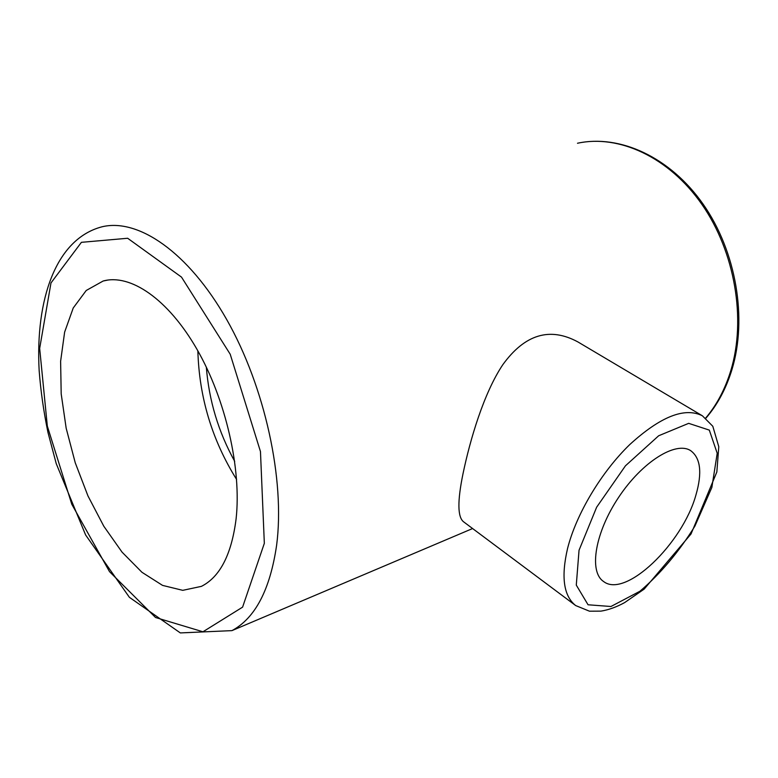 <?xml version="1.0" encoding="UTF-8"?>
<svg xmlns="http://www.w3.org/2000/svg" width="778" height="778" viewBox="0 0 778 778"><rect width="100%" height="100%" fill="white"/><g stroke="black" fill="none" stroke-linecap="round" stroke-linejoin="round"><path stroke-width="1.17" d="M695.95 494.934C682.471 543.832 625.191 598.972 603.407 581.38C588.703 571.48 595.053 532.453 618.763 497.142C642.288 461.704 675.897 440.863 690.679 450.656C700.599 457.999 702.359 472.761 695.95 494.934M575.691 605.566L463.61 521.824C457.532 517.175 457.347 501.071 463.056 473.51C470.097 439.726 483.731 393.26 502.753 364.775C524.78 334.316 549.832 326.711 577.918 341.941L702.388 415.792C684.737 406.943 660.551 416.522 629.82 444.51C601.336 472.042 576.206 514.151 567.561 548.48C560.938 577.023 563.651 596.055 575.691 605.566L589.442 611.187L600.947 611.129C608.61 609.894 616.497 607.054 624.608 602.61L644.155 589.121L691.029 533.98L716.839 472.003L718.784 446.689L712.804 426.266L702.388 415.792M236.104 518.838C231.591 554.422 220.028 576.936 201.424 586.359L182.762 590.337L162.544 585.387L141.956 572.287L122.058 552.147L103.805 526.229L87.972 495.956L75.252 462.793L66.179 428.25L61.19 393.882L60.616 361.284L64.632 332.109L73.239 307.971L86.232 290.476L103.134 281.023C130.247 273.467 168.029 298.908 196.931 349.234C225.824 399.484 241.618 468.998 236.104 518.838M236.6 479.452C212.083 440.154 199.178 397.295 197.865 350.878M206.326 367.128C209 400.612 218.453 432.023 234.703 461.344M264.335 543.326L242.59 607.141L202.951 631.785L155.542 617.508L109.504 571.626L71.78 504.241L47.332 426.13L39.668 348.408L50.978 282.939L81.408 242.328L127.66 238.263L181.507 277.114L230.21 354.223L260.465 451.551L264.335 543.326M276.628 545.184C285.147 480.036 265.065 387.036 226.699 319.544C188.315 251.926 137.978 217.947 101.937 226.816C55.413 238.992 35.35 300.289 39.153 370.513C40.709 390.916 43.646 411.581 47.983 432.519L56.249 463.669L85.619 534.982L129.391 597.31L180.34 632.922L231.941 630.627C255.213 618.16 270.112 589.675 276.628 545.184M705.87 418.214C717.394 404.9 726.078 388.699 731.942 369.628C747.561 318.445 736.212 251.479 703.186 204.244C670.14 157 619.677 134.117 577.48 143.249C618.646 134.234 668.769 156.825 701.912 204.4C735.025 251.916 746.394 319.466 730.814 370.571C725.096 389.224 716.713 405.056 705.675 418.058M579.046 550.231L596.648 507.198L625.444 465.818L658.674 435.758L688.676 423.349L709.312 430.108L717.209 453.263L711.87 487.407L694.929 526.074C678.805 552.01 660.464 573.746 639.905 591.261L610.944 606.5L588.051 604.778L576.284 585.095L579.046 550.231M472.596 528.544L231.941 630.627M103.134 281.023L107.753 280.08"/></g></svg>
